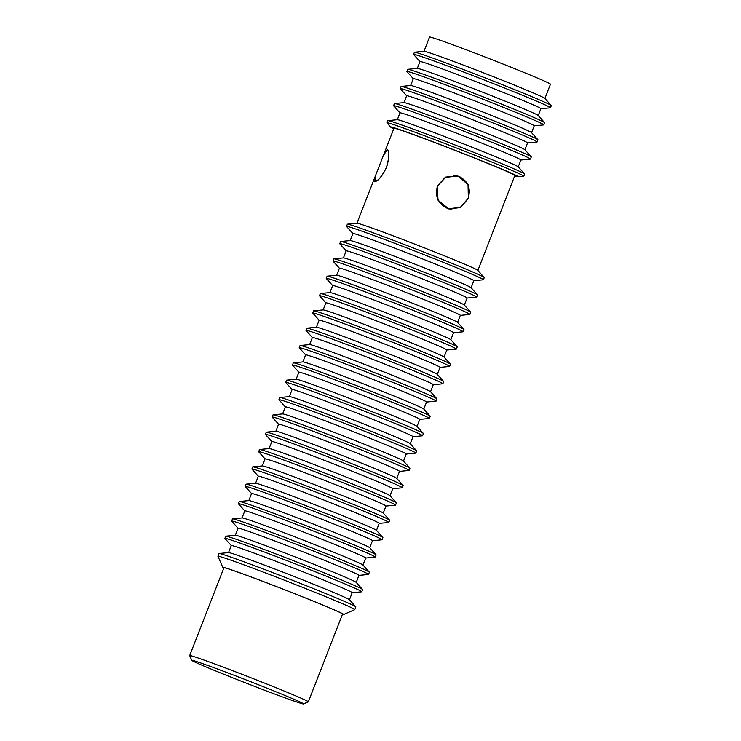 <?xml version="1.0" encoding="UTF-8"?>
<svg xmlns="http://www.w3.org/2000/svg" width="741" height="741" viewBox="0 0 741 741"><rect width="100%" height="100%" fill="white"/><g stroke="black" fill="none" stroke-linecap="round" stroke-linejoin="round"><path stroke-width="1.11" d="M445.369 207.619L448.935 208.74L460.374 207.35L468.145 198.366C471.119 188.492 468.192 181.258 459.374 176.673L457.54 176.071L445.6 177.331L437.422 186.204C434.763 196.161 437.987 203.479 447.101 208.147L448.935 208.74M457.54 176.062L453.807 175.284M504.139 202.988L496.729 221.994M448.342 208.832L451.88 209.221M460.43 177.136L457.058 175.7M437.19 186.111L445.489 177.108L457.595 175.83L468.043 184.537L468.349 198.449L460.476 207.563L448.87 208.981L438.024 200.163L437.19 186.111M383.227 155.842L393.971 128.276A64.893 1.602 21.3 0 1 395.444 128.489A64.893 1.602 21.3 0 1 461.393 152.859A64.893 1.602 21.3 0 1 514.884 175.422L477.862 270.4M383.301 155.656L387.302 149.617M387.219 149.589C389.664 151.368 389.451 157.277 386.589 167.309C381.893 176.673 377.947 181.406 374.77 181.517L375.817 174.848M484.206 277.467L477.806 270.335A64.893 1.602 -158.7 0 0 422.879 247.29A64.893 1.602 -158.7 0 0 358.394 223.504A64.893 1.602 -158.7 0 0 357.032 223.245L347.483 224.162A73.461 1.815 21.3 0 1 349.039 224.449A73.461 1.815 21.3 0 1 422.027 251.384A73.461 1.815 21.3 0 1 484.206 277.467A73.461 1.815 21.3 0 1 484.262 277.579L483.41 279.746A73.461 1.815 21.3 0 1 483.299 279.792L473.842 280.7M352.929 233.563L346.575 226.487A73.461 1.815 21.3 0 1 346.529 226.376A73.461 1.815 21.3 0 1 348.187 226.616A73.461 1.815 21.3 0 1 422.852 254.2A73.461 1.815 21.3 0 1 483.41 279.746M350.187 240.584L352.938 233.526A64.893 1.602 21.3 0 1 354.411 233.739A64.893 1.602 21.3 0 1 420.36 258.1A64.893 1.602 21.3 0 1 473.86 280.663L471.1 287.73M477.454 294.798L471.044 287.665A64.893 1.602 -158.7 0 0 416.118 264.63A64.893 1.602 -158.7 0 0 351.642 240.834A64.893 1.602 -158.7 0 0 350.271 240.575L340.73 241.492A73.461 1.815 21.3 0 1 342.277 241.779A73.461 1.815 21.3 0 1 415.275 268.714A73.461 1.815 21.3 0 1 477.454 294.798A73.461 1.815 21.3 0 1 477.5 294.918L476.658 297.076A73.461 1.815 21.3 0 1 476.537 297.132L467.08 298.039M464.348 305.06L467.099 298.002A64.893 1.602 21.3 0 0 413.598 275.43A64.893 1.602 21.3 0 0 347.649 251.069A64.893 1.602 21.3 0 0 346.177 250.856L339.813 243.826A73.461 1.815 21.3 0 1 339.767 243.706A73.461 1.815 21.3 0 1 341.434 243.946A73.461 1.815 21.3 0 1 416.09 271.53A73.461 1.815 21.3 0 1 476.658 297.076M470.692 312.137L464.283 305.005A64.893 1.602 -158.7 0 0 409.365 281.96A64.893 1.602 -158.7 0 0 344.88 258.174A64.893 1.602 -158.7 0 0 343.509 257.914L333.969 258.822A73.461 1.815 21.3 0 1 335.516 259.118A73.461 1.815 21.3 0 1 408.513 286.045A73.461 1.815 21.3 0 1 470.692 312.137A73.461 1.815 21.3 0 1 470.739 312.248L469.896 314.416A73.461 1.815 21.3 0 1 469.785 314.462L460.328 315.37M339.406 268.223L333.061 261.156A73.461 1.815 21.3 0 1 333.005 261.045A73.461 1.815 21.3 0 1 334.673 261.286A73.461 1.815 21.3 0 1 409.328 288.87A73.461 1.815 21.3 0 1 469.896 314.416M336.664 275.254L339.424 268.186A64.893 1.602 21.3 0 1 340.888 268.399A64.893 1.602 21.3 0 1 406.837 292.769A64.893 1.602 21.3 0 1 460.337 315.333L457.586 322.4M463.931 329.467L457.53 322.335A64.893 1.602 -158.7 0 0 402.604 299.29A64.893 1.602 -158.7 0 0 338.128 275.504A64.893 1.602 -158.7 0 0 336.757 275.244L327.207 276.161A73.461 1.815 21.3 0 1 328.763 276.449A73.461 1.815 21.3 0 1 401.761 303.384A73.461 1.815 21.3 0 1 463.931 329.467A73.461 1.815 21.3 0 1 463.986 329.578L463.144 331.746A73.461 1.815 21.3 0 1 463.023 331.801L453.566 332.7M332.653 285.563L326.299 278.496A73.461 1.815 21.3 0 1 326.253 278.375A73.461 1.815 21.3 0 1 327.911 278.616A73.461 1.815 21.3 0 1 402.576 306.2A73.461 1.815 21.3 0 1 463.144 331.746M329.912 292.593L332.663 285.526A64.893 1.602 21.3 0 1 334.135 285.739A64.893 1.602 21.3 0 1 400.084 310.099A64.893 1.602 21.3 0 1 453.585 332.663L450.824 339.73M457.178 346.797L450.769 339.665A64.893 1.602 -158.7 0 0 395.842 316.629A64.893 1.602 -158.7 0 0 331.366 292.834A64.893 1.602 -158.7 0 0 329.995 292.584L320.455 293.492A73.461 1.815 21.3 0 1 322.002 293.788A73.461 1.815 21.3 0 1 394.999 320.714A73.461 1.815 21.3 0 1 457.178 346.797A73.461 1.815 21.3 0 1 457.225 346.918L456.382 349.085A73.461 1.815 21.3 0 1 456.271 349.131L446.814 350.039M325.892 302.893L319.547 295.826A73.461 1.815 21.3 0 1 319.491 295.715A73.461 1.815 21.3 0 1 321.159 295.955A73.461 1.815 21.3 0 1 395.814 323.539A73.461 1.815 21.3 0 1 456.382 349.085M323.15 309.923L325.91 302.856A64.893 1.602 21.3 0 1 327.374 303.069A64.893 1.602 21.3 0 1 393.323 327.439A64.893 1.602 21.3 0 1 446.823 350.002L444.072 357.069M450.417 364.137L444.007 357.005A64.893 1.602 -158.7 0 0 389.09 333.959A64.893 1.602 -158.7 0 0 324.604 310.173A64.893 1.602 -158.7 0 0 323.233 309.914L313.693 310.831A73.461 1.815 21.3 0 1 315.24 311.118A73.461 1.815 21.3 0 1 388.238 338.053A73.461 1.815 21.3 0 1 450.417 364.137A73.461 1.815 21.3 0 1 450.463 364.248L449.62 366.415A73.461 1.815 21.3 0 1 449.509 366.462L440.052 367.369L437.31 374.4M440.061 367.332A64.893 1.602 21.3 0 0 386.57 344.769A64.893 1.602 21.3 0 0 320.621 320.399A64.893 1.602 21.3 0 0 319.149 320.195L312.785 313.156A73.461 1.815 21.3 0 1 312.739 313.045A73.461 1.815 21.3 0 1 314.397 313.286A73.461 1.815 21.3 0 1 389.062 340.869A73.461 1.815 21.3 0 1 449.62 366.415M443.664 381.467L437.255 374.335A64.893 1.602 -158.7 0 0 382.328 351.29A64.893 1.602 -158.7 0 0 317.852 327.503A64.893 1.602 -158.7 0 0 316.481 327.244L306.931 328.161A73.461 1.815 21.3 0 1 308.488 328.448A73.461 1.815 21.3 0 1 381.485 355.384A73.461 1.815 21.3 0 1 443.664 381.467A73.461 1.815 21.3 0 1 443.711 381.578L442.868 383.745A73.461 1.815 21.3 0 1 442.748 383.801L433.29 384.709M312.378 337.563L306.024 330.495A73.461 1.815 21.3 0 1 305.977 330.375A73.461 1.815 21.3 0 1 307.645 330.616A73.461 1.815 21.3 0 1 382.3 358.199A73.461 1.815 21.3 0 1 442.868 383.745M309.636 344.593L312.387 337.525A64.893 1.602 21.3 0 1 313.86 337.739A64.893 1.602 21.3 0 1 379.809 362.099A64.893 1.602 21.3 0 1 433.309 384.672L430.549 391.73M436.903 398.806L430.493 391.665A64.893 1.602 -158.7 0 0 375.576 368.629A64.893 1.602 -158.7 0 0 311.09 344.843A64.893 1.602 -158.7 0 0 309.719 344.584L300.179 345.491A73.461 1.815 21.3 0 1 301.726 345.788A73.461 1.815 21.3 0 1 374.724 372.714A73.461 1.815 21.3 0 1 436.903 398.806A73.461 1.815 21.3 0 1 436.949 398.917L436.106 401.085A73.461 1.815 21.3 0 1 435.995 401.131L426.538 402.039M305.616 354.893L299.271 347.825A73.461 1.815 21.3 0 1 299.216 347.714A73.461 1.815 21.3 0 1 300.883 347.955A73.461 1.815 21.3 0 1 375.539 375.539A73.461 1.815 21.3 0 1 436.106 401.085M302.874 361.923L305.635 354.856A64.893 1.602 21.3 0 1 307.098 355.069A64.893 1.602 21.3 0 1 373.047 379.438A64.893 1.602 21.3 0 1 426.547 402.002L423.796 409.069M430.141 416.136L423.741 409.004A64.893 1.602 -158.7 0 0 368.814 385.959A64.893 1.602 -158.7 0 0 304.329 362.173A64.893 1.602 -158.7 0 0 302.967 361.914L293.417 362.831A73.461 1.815 21.3 0 1 294.974 363.118A73.461 1.815 21.3 0 1 367.962 390.053A73.461 1.815 21.3 0 1 430.141 416.136A73.461 1.815 21.3 0 1 430.197 416.247L429.345 418.415A73.461 1.815 21.3 0 1 429.234 418.47L419.776 419.369M417.035 426.399L419.795 419.332A64.893 1.602 21.3 0 0 366.295 396.768A64.893 1.602 21.3 0 0 300.346 372.408A64.893 1.602 21.3 0 0 298.873 372.195L292.51 365.165A73.461 1.815 21.3 0 1 292.463 365.044A73.461 1.815 21.3 0 1 294.121 365.285A73.461 1.815 21.3 0 1 368.786 392.869A73.461 1.815 21.3 0 1 429.345 418.415M423.389 433.466L416.979 426.334A64.893 1.602 -158.7 0 0 362.053 403.299A64.893 1.602 -158.7 0 0 297.576 379.503A64.893 1.602 -158.7 0 0 296.205 379.253L286.665 380.161A73.461 1.815 21.3 0 1 288.212 380.457A73.461 1.815 21.3 0 1 361.21 407.383A73.461 1.815 21.3 0 1 423.389 433.466A73.461 1.815 21.3 0 1 423.435 433.587L422.592 435.754A73.461 1.815 21.3 0 1 422.472 435.801L413.015 436.708M292.102 389.562L285.748 382.495A73.461 1.815 21.3 0 1 285.702 382.384A73.461 1.815 21.3 0 1 287.369 382.625A73.461 1.815 21.3 0 1 362.025 410.208A73.461 1.815 21.3 0 1 422.592 435.754M289.361 396.592L292.111 389.525A64.893 1.602 21.3 0 1 293.584 389.738A64.893 1.602 21.3 0 1 359.533 414.108A64.893 1.602 21.3 0 1 413.033 436.671L410.282 443.739M416.627 450.806L410.218 443.674A64.893 1.602 -158.7 0 0 355.3 420.629A64.893 1.602 -158.7 0 0 290.815 396.843A64.893 1.602 -158.7 0 0 289.444 396.583L279.903 397.5A73.461 1.815 21.3 0 1 281.45 397.787A73.461 1.815 21.3 0 1 354.448 424.723A73.461 1.815 21.3 0 1 416.627 450.806A73.461 1.815 21.3 0 1 416.674 450.917L415.831 453.084A73.461 1.815 21.3 0 1 415.72 453.131L406.263 454.038M285.341 406.892L278.996 399.825A73.461 1.815 21.3 0 1 278.94 399.714A73.461 1.815 21.3 0 1 280.607 399.955A73.461 1.815 21.3 0 1 355.263 427.538A73.461 1.815 21.3 0 1 415.831 453.084M282.599 413.923L285.359 406.865A64.893 1.602 21.3 0 1 286.823 407.068A64.893 1.602 21.3 0 1 352.772 431.438A64.893 1.602 21.3 0 1 406.272 454.001L403.521 461.069M409.866 468.136L403.465 461.004A64.893 1.602 -158.7 0 0 348.539 437.959A64.893 1.602 -158.7 0 0 284.062 414.173A64.893 1.602 -158.7 0 0 282.692 413.913L273.142 414.83A73.461 1.815 21.3 0 1 274.698 415.117A73.461 1.815 21.3 0 1 347.696 442.053A73.461 1.815 21.3 0 1 409.866 468.136A73.461 1.815 21.3 0 1 409.921 468.247L409.078 470.415A73.461 1.815 21.3 0 1 408.958 470.47L399.501 471.378M278.588 424.232L272.234 417.164A73.461 1.815 21.3 0 1 272.188 417.044A73.461 1.815 21.3 0 1 273.846 417.285A73.461 1.815 21.3 0 1 348.511 444.869A73.461 1.815 21.3 0 1 409.078 470.415M275.847 431.262L278.597 424.195A64.893 1.602 21.3 0 1 280.07 424.408A64.893 1.602 21.3 0 1 346.019 448.768A64.893 1.602 21.3 0 1 399.519 471.341L396.759 478.399M403.113 485.475L396.704 478.334A64.893 1.602 -158.7 0 0 341.777 455.298A64.893 1.602 -158.7 0 0 277.301 431.512A64.893 1.602 -158.7 0 0 275.93 431.253L266.389 432.16A73.461 1.815 21.3 0 1 267.936 432.457A73.461 1.815 21.3 0 1 340.934 459.383A73.461 1.815 21.3 0 1 403.113 485.475A73.461 1.815 21.3 0 1 403.16 485.587L402.317 487.754A73.461 1.815 21.3 0 1 402.206 487.8L392.749 488.708M271.827 441.562L265.482 434.495A73.461 1.815 21.3 0 1 265.426 434.383A73.461 1.815 21.3 0 1 267.093 434.624A73.461 1.815 21.3 0 1 341.749 462.208A73.461 1.815 21.3 0 1 402.317 487.754M269.085 448.592L271.845 441.525A64.893 1.602 21.3 0 1 273.309 441.738A64.893 1.602 21.3 0 1 339.258 466.108A64.893 1.602 21.3 0 1 392.758 488.671L390.007 495.738M396.352 502.806L389.942 495.673A64.893 1.602 -158.7 0 0 335.025 472.628A64.893 1.602 -158.7 0 0 270.539 448.842A64.893 1.602 -158.7 0 0 269.168 448.583L259.628 449.5A73.461 1.815 21.3 0 1 261.175 449.787A73.461 1.815 21.3 0 1 334.172 476.722A73.461 1.815 21.3 0 1 396.352 502.806A73.461 1.815 21.3 0 1 396.398 502.917L395.555 505.084A73.461 1.815 21.3 0 1 395.444 505.14L385.987 506.038M265.065 458.901L258.72 451.834A73.461 1.815 21.3 0 1 258.674 451.714A73.461 1.815 21.3 0 1 260.332 451.954A73.461 1.815 21.3 0 1 334.997 479.538A73.461 1.815 21.3 0 1 395.555 505.084M262.333 465.922L265.083 458.864A64.893 1.602 21.3 0 1 266.556 459.077A64.893 1.602 21.3 0 1 332.505 483.438A64.893 1.602 21.3 0 1 385.996 506.001L383.245 513.068M389.59 520.136L383.19 513.004A64.893 1.602 -158.7 0 0 328.263 489.968A64.893 1.602 -158.7 0 0 263.787 466.172A64.893 1.602 -158.7 0 0 262.416 465.922L252.866 466.83A73.461 1.815 21.3 0 1 254.422 467.126A73.461 1.815 21.3 0 1 327.42 494.052A73.461 1.815 21.3 0 1 389.59 520.136A73.461 1.815 21.3 0 1 389.646 520.256L388.803 522.424A73.461 1.815 21.3 0 1 388.682 522.47L379.225 523.378M258.313 476.231L251.959 469.164A73.461 1.815 21.3 0 1 251.912 469.053A73.461 1.815 21.3 0 1 253.579 469.294A73.461 1.815 21.3 0 1 328.235 496.878A73.461 1.815 21.3 0 1 388.803 522.424M255.571 483.262L258.322 476.194A64.893 1.602 21.3 0 1 259.795 476.407A64.893 1.602 21.3 0 1 325.744 500.777A64.893 1.602 21.3 0 1 379.244 523.341L376.484 530.408M382.838 537.475L376.428 530.343A64.893 1.602 -158.7 0 0 321.511 507.298A64.893 1.602 -158.7 0 0 257.025 483.512A64.893 1.602 -158.7 0 0 255.654 483.252L246.114 484.169A73.461 1.815 21.3 0 1 247.661 484.457A73.461 1.815 21.3 0 1 320.658 511.392A73.461 1.815 21.3 0 1 382.838 537.475A73.461 1.815 21.3 0 1 382.884 537.586L382.041 539.754A73.461 1.815 21.3 0 1 381.93 539.8L372.473 540.708M369.731 547.738L372.482 540.671A64.893 1.602 21.3 0 0 318.982 518.107A64.893 1.602 21.3 0 0 253.033 493.738A64.893 1.602 21.3 0 0 251.57 493.534L245.206 486.494A73.461 1.815 21.3 0 1 245.151 486.383A73.461 1.815 21.3 0 1 246.818 486.624A73.461 1.815 21.3 0 1 321.474 514.208A73.461 1.815 21.3 0 1 382.041 539.754M376.076 554.805L369.676 547.673A64.893 1.602 -158.7 0 0 314.749 524.628A64.893 1.602 -158.7 0 0 250.263 500.842A64.893 1.602 -158.7 0 0 248.902 500.583L239.352 501.5A73.461 1.815 21.3 0 1 240.908 501.787A73.461 1.815 21.3 0 1 313.897 528.722A73.461 1.815 21.3 0 1 376.076 554.805A73.461 1.815 21.3 0 1 376.132 554.916L375.279 557.084A73.461 1.815 21.3 0 1 375.168 557.139L365.711 558.047M244.799 510.901L238.445 503.834A73.461 1.815 21.3 0 1 238.398 503.713A73.461 1.815 21.3 0 1 240.056 503.954A73.461 1.815 21.3 0 1 314.721 531.538A73.461 1.815 21.3 0 1 375.279 557.084M242.057 517.931L244.808 510.864A64.893 1.602 21.3 0 1 246.281 511.077A64.893 1.602 21.3 0 1 312.23 535.437A64.893 1.602 21.3 0 1 365.73 558.01L362.97 565.068M369.324 572.145L362.914 565.003A64.893 1.602 -158.7 0 0 307.987 541.967A64.893 1.602 -158.7 0 0 243.511 518.181A64.893 1.602 -158.7 0 0 242.14 517.922L232.6 518.83A73.461 1.815 21.3 0 1 234.147 519.126A73.461 1.815 21.3 0 1 307.145 546.052A73.461 1.815 21.3 0 1 369.324 572.145A73.461 1.815 21.3 0 1 369.37 572.256L368.527 574.423A73.461 1.815 21.3 0 1 368.407 574.47L358.95 575.377M238.037 528.231L231.683 521.164A73.461 1.815 21.3 0 1 231.637 521.053A73.461 1.815 21.3 0 1 233.304 521.293A73.461 1.815 21.3 0 1 307.96 548.877A73.461 1.815 21.3 0 1 368.527 574.423M235.295 535.261L238.046 528.194A64.893 1.602 21.3 0 1 239.519 528.407A64.893 1.602 21.3 0 1 305.468 552.777A64.893 1.602 21.3 0 1 358.968 575.34L356.217 582.407M362.562 589.475L356.152 582.343A64.893 1.602 -158.7 0 0 301.235 559.298A64.893 1.602 -158.7 0 0 236.75 535.511A64.893 1.602 -158.7 0 0 235.379 535.252L225.838 536.169A73.461 1.815 21.3 0 1 227.385 536.456A73.461 1.815 21.3 0 1 300.383 563.392A73.461 1.815 21.3 0 1 362.562 589.475A73.461 1.815 21.3 0 1 362.608 589.586L361.765 591.753A73.461 1.815 21.3 0 1 361.654 591.809L352.197 592.707M231.275 545.571L224.931 538.503A73.461 1.815 21.3 0 1 224.875 538.383A73.461 1.815 21.3 0 1 226.542 538.624A73.461 1.815 21.3 0 1 301.198 566.207A73.461 1.815 21.3 0 1 361.765 591.753M228.534 552.591L231.294 545.533A64.893 1.602 21.3 0 1 232.757 545.747A64.893 1.602 21.3 0 1 298.706 570.107A64.893 1.602 21.3 0 1 352.207 592.67L349.456 599.738M355.8 606.805L349.4 599.673A64.893 1.602 -158.7 0 0 294.473 576.637A64.893 1.602 -158.7 0 0 229.997 552.842A64.893 1.602 -158.7 0 0 228.626 552.591L219.077 553.499A73.461 1.815 21.3 0 1 220.633 553.796A73.461 1.815 21.3 0 1 302.421 584.186A73.461 1.815 21.3 0 1 355.8 606.805A73.461 1.815 21.3 0 1 355.856 606.925L354.809 609.602A73.461 1.815 21.3 0 1 354.772 609.639L343.676 614.502A64.893 1.602 21.3 0 1 342.462 614.317M223.819 568.06A64.893 1.602 21.3 0 1 222.8 567.374L217.928 556.278A73.461 1.815 21.3 0 1 217.919 556.232A73.461 1.815 21.3 0 1 301.374 586.872A73.461 1.815 21.3 0 1 354.809 609.602M222.8 567.374A64.893 1.602 21.3 0 1 296.511 594.393A64.893 1.602 21.3 0 1 343.676 614.502M387.126 149.821L383.153 156.045L375.891 174.644L374.853 181.295C377.984 181.174 381.856 176.506 386.478 167.271C389.312 157.388 389.525 151.572 387.126 149.821L387.849 150.099M217.919 556.232L218.966 553.555A73.461 1.815 21.3 0 1 219.077 553.499M224.875 538.383L225.727 536.215A73.461 1.815 21.3 0 1 225.838 536.169M231.637 521.053L232.479 518.885A73.461 1.815 21.3 0 1 232.6 518.83M238.398 503.713L239.241 501.546A73.461 1.815 21.3 0 1 239.352 501.5M245.151 486.383L246.003 484.216A73.461 1.815 21.3 0 1 246.114 484.169M251.912 469.053L252.755 466.886A73.461 1.815 21.3 0 1 252.866 466.83M258.674 451.714L259.517 449.546A73.461 1.815 21.3 0 1 259.628 449.5M265.426 434.383L266.269 432.216A73.461 1.815 21.3 0 1 266.389 432.16M272.188 417.044L273.031 414.877A73.461 1.815 21.3 0 1 273.142 414.83M278.94 399.714L279.792 397.546A73.461 1.815 21.3 0 1 279.903 397.5M285.702 382.384L286.545 380.216A73.461 1.815 21.3 0 1 286.665 380.161M292.463 365.044L293.306 362.877A73.461 1.815 21.3 0 1 293.417 362.831M299.216 347.714L300.068 345.547A73.461 1.815 21.3 0 1 300.179 345.491M305.977 330.375L306.82 328.217A73.461 1.815 21.3 0 1 306.931 328.161M312.739 313.045L313.582 310.877A73.461 1.815 21.3 0 1 313.693 310.831M319.491 295.715L320.334 293.547A73.461 1.815 21.3 0 1 320.455 293.492M326.253 278.375L327.096 276.208A73.461 1.815 21.3 0 1 327.207 276.161M333.005 261.045L333.858 258.878A73.461 1.815 21.3 0 1 333.969 258.822M339.767 243.706L340.61 241.547A73.461 1.815 21.3 0 1 340.73 241.492M346.529 226.376L347.372 224.208A73.461 1.815 21.3 0 1 347.483 224.162M303.551 703.95L308.302 701.866A63.67 1.565 -158.7 0 0 308.339 701.838L342.574 614.03A63.67 1.565 -158.7 0 0 296.261 594.328A63.67 1.565 -158.7 0 0 223.93 567.773L189.696 655.581A63.67 1.565 -158.7 0 0 189.705 655.628L191.789 660.379A59.993 1.482 -158.7 0 0 235.425 678.904A59.993 1.482 -158.7 0 0 303.551 703.95A59.993 1.482 -158.7 0 0 259.943 685.36A59.993 1.482 -158.7 0 0 191.789 660.379M308.339 701.838A63.67 1.565 -158.7 0 0 262.027 682.137A63.67 1.565 -158.7 0 0 189.696 655.581M393.777 128.786A68.459 1.686 21.3 0 1 390.692 127.091A68.459 1.686 21.3 0 1 392.193 127.211A68.459 1.686 21.3 0 1 463.32 153.517A68.459 1.686 21.3 0 1 518.107 176.766A68.459 1.686 21.3 0 1 516.662 176.497A68.459 1.686 21.3 0 1 514.689 175.923M518.107 176.766L523.674 176.238A73.461 1.815 -158.7 0 0 523.794 176.182A73.461 1.815 -158.7 0 0 463.227 150.636A73.461 1.815 -158.7 0 0 388.562 123.052A73.461 1.815 -158.7 0 0 386.904 122.811A73.461 1.815 -158.7 0 0 386.95 122.932L390.692 127.091M523.794 176.182L524.628 174.052A73.461 1.815 -158.7 0 0 524.572 173.931A73.461 1.815 -158.7 0 0 462.393 147.848A73.461 1.815 -158.7 0 0 389.395 120.922A73.461 1.815 -158.7 0 0 387.849 120.626A73.461 1.815 -158.7 0 0 387.738 120.681L386.904 122.811M524.572 173.931L518.172 166.799A64.893 1.602 -158.7 0 0 463.245 143.763A64.893 1.602 -158.7 0 0 398.76 119.968A64.893 1.602 -158.7 0 0 397.398 119.709L387.849 120.626M397.306 119.718L399.983 112.854A64.893 1.602 21.3 0 1 401.455 113.067A64.893 1.602 21.3 0 1 467.404 137.437A64.893 1.602 21.3 0 1 520.904 160L518.228 166.864M520.886 160.037L530.343 159.13A73.461 1.815 -158.7 0 0 530.463 159.083A73.461 1.815 -158.7 0 0 469.896 133.537A73.461 1.815 -158.7 0 0 395.24 105.954A73.461 1.815 -158.7 0 0 393.573 105.713A73.461 1.815 -158.7 0 0 393.619 105.824L399.973 112.891M530.463 159.083L531.297 156.944A73.461 1.815 -158.7 0 0 531.241 156.823A73.461 1.815 -158.7 0 0 469.062 130.74A73.461 1.815 -158.7 0 0 396.074 103.814A73.461 1.815 -158.7 0 0 394.518 103.518A73.461 1.815 -158.7 0 0 394.407 103.573L393.573 105.713M531.241 156.823L524.841 149.691A64.893 1.602 -158.7 0 0 469.914 126.655A64.893 1.602 -158.7 0 0 405.429 102.86A64.893 1.602 -158.7 0 0 404.067 102.61L394.518 103.518M403.975 102.619L406.652 95.746A64.893 1.602 21.3 0 1 408.124 95.959A64.893 1.602 21.3 0 1 474.073 120.329A64.893 1.602 21.3 0 1 527.573 142.893L524.897 149.756M527.555 142.93L537.012 142.022A73.461 1.815 -158.7 0 0 537.132 141.976A73.461 1.815 -158.7 0 0 476.565 116.43A73.461 1.815 -158.7 0 0 401.909 88.846A73.461 1.815 -158.7 0 0 400.242 88.605A73.461 1.815 -158.7 0 0 400.288 88.716L406.642 95.784M537.132 141.976L537.966 139.836A73.461 1.815 -158.7 0 0 537.91 139.725A73.461 1.815 -158.7 0 0 475.731 113.632A73.461 1.815 -158.7 0 0 402.743 86.706A73.461 1.815 -158.7 0 0 401.187 86.419A73.461 1.815 -158.7 0 0 401.076 86.465L400.242 88.605M537.91 139.725L531.51 132.593A64.893 1.602 -158.7 0 0 476.583 109.548A64.893 1.602 -158.7 0 0 412.098 85.761A64.893 1.602 -158.7 0 0 410.736 85.502L401.187 86.419M410.644 85.511L413.321 78.648A64.893 1.602 21.3 0 1 414.793 78.861A64.893 1.602 21.3 0 1 480.742 103.221A64.893 1.602 21.3 0 1 534.242 125.785L531.566 132.658M534.224 125.822L543.681 124.923A73.461 1.815 -158.7 0 0 543.801 124.868A73.461 1.815 -158.7 0 0 483.234 99.322A73.461 1.815 -158.7 0 0 408.578 71.738A73.461 1.815 -158.7 0 0 406.911 71.497A73.461 1.815 -158.7 0 0 406.957 71.608L413.311 78.685M543.801 124.868L544.635 122.728A73.461 1.815 -158.7 0 0 544.579 122.617A73.461 1.815 -158.7 0 0 482.4 96.534A73.461 1.815 -158.7 0 0 409.412 69.598A73.461 1.815 -158.7 0 0 407.856 69.311A73.461 1.815 -158.7 0 0 407.745 69.358L406.911 71.497M544.579 122.617L538.179 115.485A64.893 1.602 -158.7 0 0 483.252 92.44A64.893 1.602 -158.7 0 0 418.767 68.654A64.893 1.602 -158.7 0 0 417.405 68.394L407.856 69.311M417.313 68.404L419.99 61.54A64.893 1.602 21.3 0 1 421.462 61.753A64.893 1.602 21.3 0 1 487.411 86.113A64.893 1.602 21.3 0 1 540.911 108.686L538.235 115.55M540.893 108.714L550.35 107.816A73.461 1.815 -158.7 0 0 550.47 107.76A73.461 1.815 -158.7 0 0 489.903 82.214A73.461 1.815 -158.7 0 0 415.247 54.63A73.461 1.815 -158.7 0 0 413.58 54.389A73.461 1.815 -158.7 0 0 413.626 54.51L419.98 61.577M550.47 107.76L551.304 105.62A73.461 1.815 -158.7 0 0 551.248 105.509A73.461 1.815 -158.7 0 0 489.079 79.426A73.461 1.815 -158.7 0 0 416.081 52.491A73.461 1.815 -158.7 0 0 414.525 52.203A73.461 1.815 -158.7 0 0 414.414 52.25L413.58 54.389M551.248 105.509L544.848 98.377A64.893 1.602 -158.7 0 0 489.921 75.332A64.893 1.602 -158.7 0 0 425.436 51.546A64.893 1.602 -158.7 0 0 424.074 51.286L414.525 52.203M423.982 51.296L429.539 37.05A64.893 1.602 21.3 0 1 431.012 37.263A64.893 1.602 21.3 0 1 503.259 64.115A64.893 1.602 21.3 0 1 550.461 84.196L544.904 98.442M346.177 250.856L343.426 257.924M319.149 320.195L316.398 327.253M298.873 372.195L296.122 379.253M251.57 493.534L248.809 500.592M375.743 175.024L356.94 223.254M496.813 221.791L504.065 203.182M375.372 181.508L374.77 181.267"/></g></svg>
